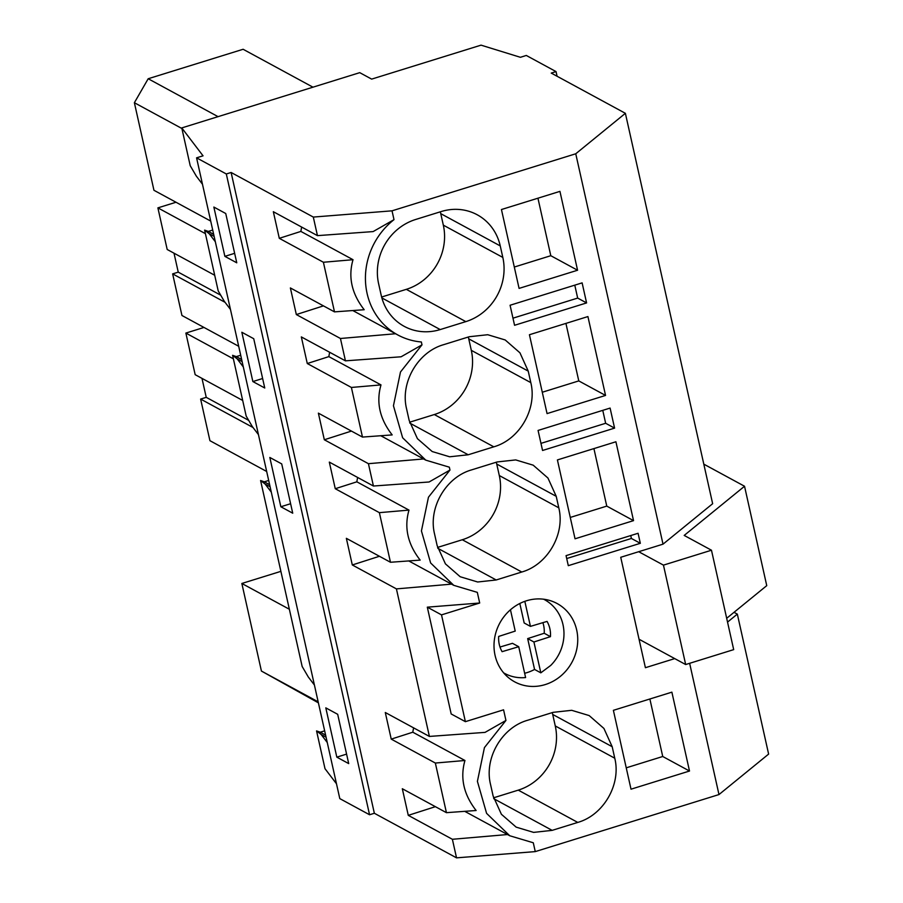 <?xml version="1.0" encoding="UTF-8"?>
<svg xmlns="http://www.w3.org/2000/svg" width="903" height="903" viewBox="0 0 903 903"><rect width="100%" height="100%" fill="white"/><g stroke="black" fill="none" stroke-linecap="round" stroke-linejoin="round"><path stroke-width="1.35" d="M586.589 302.923L514.563 325.283L510.082 305.248L582.119 282.876L586.589 302.923L577.672 298.08L574.782 285.156M577.672 298.08L512.972 318.172M231.123 172.484L374.35 813.264L456.534 857.85L452.38 839.282L408.28 815.353L402.32 788.737L446.432 812.666L435.348 763.046L391.236 739.117L385.288 712.501L429.399 736.43L396.417 588.891L352.305 564.962L346.357 538.335L390.468 562.264L379.373 512.656L335.261 488.715L329.313 462.099L373.424 486.028L368.424 463.69L324.324 439.761L318.375 413.145L362.475 437.075L351.391 387.455L307.28 363.525L301.331 336.909L345.443 360.839L340.442 338.49L296.331 314.56L290.382 287.944L334.494 311.874L323.398 262.254L279.298 238.324L273.338 211.708L317.45 235.638L313.307 217.07L231.123 172.484L226.314 173.974L196.572 157.833L203.04 155.824L181.774 127.921L359.755 72.658L371.652 79.114L481.039 45.15L520.399 57.295L526.291 55.455L556.034 71.597L551.236 73.087L625.384 113.315L712.648 503.705L663.016 544.159L620.733 557.286L645.408 667.701L674.733 658.603M215.32 241.722L209.214 233.719L214.124 236.372M230.457 309.413L224.35 301.41L218.199 290.89L204.62 230.13L209.214 233.719M313.307 217.07L392.026 210.828L394.001 219.655A69.87 64.406 118.5 0 0 397.794 334.945A69.87 64.406 118.5 0 0 421.351 341.977L421.994 344.856L401.113 356.787L345.443 360.839M340.442 338.49L395.582 333.749M323.443 305.88L296.331 314.56M323.398 262.254L353.017 259.703C348.005 277.063 351.741 293.735 364.191 309.718L334.494 311.874M301.692 227.082A69.87 64.406 118.5 0 0 300.868 231.416L353.017 259.703M300.868 231.416L279.298 238.324M202.464 184.223L196.369 176.209L190.217 165.689L181.774 127.921M312.98 87.185L243.11 49.27L148.194 78.742L134.378 102.716L153.95 190.285L210.704 221.077M514.304 267.04L550.796 255.707L537.94 198.197M381.619 297.019L406.327 289.344A52.397 48.299 118.5 0 0 443.328 225.152L440.754 213.65A52.397 48.299 118.5 0 0 440.314 211.821M224.87 256.35L213.853 207.058L225.739 213.514L236.767 262.807L224.87 256.35L234.645 253.325M218.063 116.656L148.194 78.742M181.898 128.497L134.378 102.716M212.713 230.051L208.322 231.416L213.661 234.317M577.57 270.234L559.939 191.368L501.447 209.53L519.078 288.396L577.57 270.234L550.796 255.707M465.824 321.626A52.397 48.299 118.5 0 0 502.824 257.423L500.251 245.921A52.397 48.299 118.5 0 0 477.224 214.779A52.397 48.299 118.5 0 0 441.217 211.539L415.606 219.497A52.397 48.299 118.5 0 0 378.605 283.689L381.179 295.191A52.397 48.299 118.5 0 0 404.205 326.344A52.397 48.299 118.5 0 0 440.212 329.572L465.824 321.626L406.327 289.344M394.001 219.655L373.12 231.586L317.45 235.638M204.62 230.13L208.322 231.416M392.026 210.828L575.753 153.781L625.384 113.315M226.314 173.974L369.553 814.754L374.35 813.264M196.572 157.833L339.799 798.613L369.553 814.754M252.863 381.551L264.748 387.997L253.732 338.715L241.846 332.259L252.863 381.551L262.626 378.515M269.828 457.46L281.713 463.905L292.73 513.197L280.844 506.752L269.828 457.46M336.819 757.143L325.802 707.862L337.688 714.307L348.705 763.599L336.819 757.143L346.583 754.118M324.651 730.854L320.26 732.209L316.558 730.922L325.001 768.701L336.48 783.77M268.688 480.452L264.297 481.818L260.583 480.52L295.36 636.107L302.155 666.482L308.307 677.002L314.413 685.016M240.695 355.251L236.304 356.617L232.602 355.33L246.18 416.08L252.332 426.611L258.439 434.614M556.034 71.597L557.083 76.258M575.753 153.781L663.016 544.159M421.994 344.856L400.481 372.002L393.448 405.752L402.636 437.774L425.776 460.146L449.333 467.178L449.976 470.057L428.462 497.203L421.43 530.953L430.629 562.975L453.769 585.347L477.315 592.368L479.696 603.012L441.511 614.875L427.311 607.166L451.184 713.968L465.384 721.666L441.511 614.875M465.384 721.666L503.569 709.814L505.94 720.447L484.437 747.594L477.405 781.355L486.593 813.366L509.732 835.749L533.289 842.77L535.265 851.608L718.98 794.561L768.622 754.095L737.333 614.108L727.536 622.099M689.644 663.31L718.98 794.561M612.189 746.713L603.915 728.439L589.162 715.571L571.689 710.311L553.155 712.332L527.544 720.289C501.741 727.57 483.997 758.351 490.543 784.481L493.117 795.983L501.391 814.269L516.155 827.137L533.617 832.385L552.151 830.365L577.762 822.419C603.576 815.127 621.309 784.346 614.762 758.215L612.189 746.713L552.704 714.442A52.397 48.299 118.5 0 0 552.252 712.614M689.508 771.027L671.877 692.161L613.385 710.322L631.016 789.188L689.508 771.027L662.734 756.5L626.242 767.832M633.534 520.636L615.914 441.77L557.411 459.932L575.042 538.798L633.534 520.636L606.771 506.109L570.267 517.442M434.58 534.091L437.142 545.593L445.427 563.867L460.18 576.735L477.653 581.995L496.187 579.974L521.787 572.017C547.602 564.736 565.346 533.955 558.788 507.825L556.225 496.323L547.952 478.037L533.188 465.169L515.726 459.92L497.181 461.941L471.58 469.887C445.766 477.179 428.033 507.96 434.58 534.091M610.101 408.077L614.582 428.124L542.556 450.484L538.075 430.438L610.101 408.077M605.552 395.435L587.921 316.569L529.429 334.731L547.06 413.597L605.552 395.435L578.778 380.908L542.285 392.241M528.232 371.122L519.959 352.836L505.206 339.968L487.733 334.72L469.199 336.74L443.587 344.686C417.784 351.978 400.04 382.759 406.587 408.89L409.161 420.392L417.434 438.677L432.198 451.545L449.66 456.794L468.194 454.773L493.806 446.827C519.62 439.535 537.353 408.754 530.806 382.624L528.232 371.122L468.747 338.839A52.397 48.299 118.5 0 0 468.296 337.022M545.243 684.576A44.54 41.064 -61.5 0 1 514.631 681.821A44.54 41.064 -61.5 0 1 494.494 638.963A44.54 41.064 -61.5 0 1 526.505 600.777A44.54 41.064 -61.5 0 1 557.117 603.531A44.54 41.064 -61.5 0 1 577.254 646.39A44.54 41.064 -61.5 0 1 545.243 684.576M638.082 533.278L640.329 543.301L568.303 565.662L566.057 555.638L638.082 533.278M602.764 410.357L605.653 423.281L540.965 443.373M614.582 428.124L605.653 423.281M243.302 366.923L237.207 358.909L242.106 361.572M232.602 355.33L237.207 358.909M368.424 463.69L423.563 458.95M373.424 486.028L429.094 481.988L449.976 470.057M351.436 431.081L324.324 439.761M351.391 387.455L380.998 384.904C375.998 402.264 379.723 418.936 392.184 434.907L362.475 437.075M329.674 352.283A69.87 64.406 118.5 0 0 328.85 356.617L380.998 384.904M328.85 356.617L307.28 363.525M225.028 302.302L172.642 273.88L181.943 315.486L238.697 346.278M172.642 273.88L178.241 272.142L174.008 253.179M176.006 202.249L157.89 207.871L167.19 249.488L214.711 275.268M565.921 323.398L578.778 380.908M409.601 422.22L434.309 414.545A52.397 48.299 118.5 0 0 471.31 350.341L468.747 338.839M205.41 233.651L157.89 207.871M220.704 295.179L178.241 272.142M236.304 356.617L241.654 359.518M630.757 535.558L631.4 538.459L566.712 558.539M640.329 543.301L631.4 538.459M271.295 492.124L265.189 484.11L270.099 486.773M260.583 480.52L265.189 484.11M429.399 736.43L485.058 732.378L505.94 720.447M479.696 603.012L427.311 607.166M396.417 588.891L451.545 584.139M379.418 556.282L352.305 564.962M379.373 512.656L408.991 510.105C403.98 527.465 407.704 544.137 420.166 560.108L390.468 562.264M357.656 477.484A69.87 64.406 118.5 0 0 356.843 481.818L408.991 510.105M356.843 481.818L335.261 488.715M253.021 427.503L200.624 399.081L209.925 440.687L266.678 471.479M200.624 399.081L206.234 397.343L201.99 378.38M203.988 327.45L185.871 333.072L195.172 374.677L242.693 400.458M593.914 448.599L606.771 506.109M437.594 547.421L462.302 539.746A52.397 48.299 118.5 0 0 499.303 475.542L496.729 464.04A52.397 48.299 118.5 0 0 496.289 462.212M280.844 506.752L290.608 503.716M233.392 358.852L185.871 333.072M248.697 420.38L206.234 397.343M264.297 481.818L269.636 484.719M327.258 742.514L321.163 734.511L326.062 737.175M316.558 730.922L321.163 734.511M320.26 732.209L325.611 735.11M413.63 727.874A69.87 64.406 118.5 0 0 412.806 732.209L464.955 760.495C459.954 777.867 463.679 794.538 476.129 810.51L446.432 812.666M412.806 732.209L391.236 739.117M435.393 806.672L408.28 815.353M493.557 797.812L518.266 790.136A52.397 48.299 118.5 0 0 555.266 725.944L552.704 714.442M649.878 698.99L662.734 756.5M318.387 702.839L261.418 671.053L241.846 583.473L280.889 571.351M452.38 839.282L507.52 834.541M435.348 763.046L464.955 760.495M456.534 857.85L535.265 851.608M289.366 609.254L241.846 583.473M318.172 701.834L261.418 671.053M734.026 612.324L737.333 614.108M703.809 464.153L744.535 486.243L766.749 585.641L726.689 618.295M685.67 664.54L733.688 649.629L711.474 550.22L663.457 565.131L685.67 664.54L639.053 639.245M638.703 551.71L663.457 565.131M744.535 486.243L684.192 535.423L711.474 550.22M503.66 672.87A41.922 38.648 118.5 0 0 504.585 673.39A41.922 38.648 118.5 0 0 525.602 677.555L518.717 646.706L512.464 643.32L500.014 647.033M524.654 673.266A41.922 38.648 118.5 0 0 534.565 669.45L540.818 672.837L550.717 665.432A41.922 38.648 118.5 0 0 544.554 599.694A41.922 38.648 118.5 0 0 543.629 599.208M510.455 609.773L515.218 631.095L498.682 636.434A27.609 25.442 118.5 0 0 502.091 651.673L518.717 646.706M540.818 672.837L533.921 641.988L550.458 636.649A27.609 25.442 118.5 0 0 547.049 621.411L530.433 626.377L524.835 601.342M533.921 641.988L527.668 638.602L544.204 633.263L550.458 636.649M534.565 669.45L527.668 638.602M542.884 622.652A27.609 25.442 -61.5 0 1 544.204 633.263M530.433 626.377L524.18 622.991L519.823 603.486M443.328 225.152L502.824 257.423M381.867 297.922L440.212 329.572M440.754 213.65L500.251 245.921M471.31 350.341L530.806 382.624M434.309 414.545L493.806 446.827M409.849 423.123L468.194 454.773M496.729 464.04L556.225 496.323M499.303 475.542L558.788 507.825M462.302 539.746L521.787 572.017M437.842 548.313L496.187 579.974M555.266 725.944L614.762 758.215M518.266 790.136L577.762 822.419M493.806 798.715L552.151 830.365M352.802 310.542L397.794 334.945M380.795 435.743L425.776 460.146M408.777 560.944L453.769 585.347M464.74 811.334L509.732 835.738M503.693 672.904L504.585 673.39M543.674 599.208L544.554 599.694"/></g></svg>
